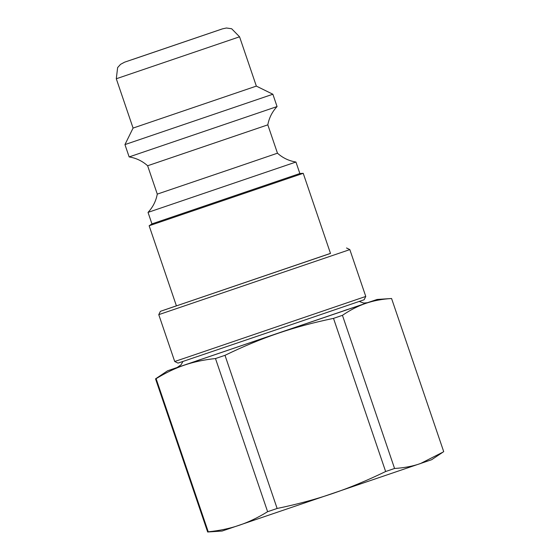 <?xml version="1.0" encoding="UTF-8"?>
<svg xmlns="http://www.w3.org/2000/svg" width="560" height="560" viewBox="0 0 560 560"><rect width="100%" height="100%" fill="white"/><g stroke="black" fill="none" stroke-linecap="round" stroke-linejoin="round"><path stroke-width="0.84" d="M366.975 302.862L377.118 299.46L365.799 303.366C373.485 300.706 382.074 299.089 391.573 298.501L443.709 451.64L431.669 459.704L222.117 531.041L207.662 532L155.533 378.854L167.566 370.797L177.681 367.304M330.484 253.393L167.174 309.029L330.491 253.4M443.03 452.095L420.35 463.61C412.664 466.263 404.068 467.887 394.569 468.475L342.44 315.329C350.308 309.967 358.092 305.977 365.799 303.366L167.566 370.797M124.6 62.174L120.561 64.337L117.628 67.585L116.291 78.764L239.561 36.799L256.347 86.107L133.077 128.072L124.95 144.592L129.143 156.919L277.06 106.561L272.867 94.234L124.95 144.592M133.21 59.276L222.11 28.987L133.21 59.276M224.994 355.32C243.362 346.402 261.044 339.066 278.04 333.298C295.029 327.495 313.516 322.518 333.508 318.374L385.637 471.52C367.276 480.438 349.594 487.781 332.591 493.542C315.609 499.345 297.122 504.322 277.13 508.466L224.994 355.32L215.488 358.554L267.617 511.7C257.936 517.643 248.444 522.179 239.141 525.308C229.852 528.479 219.555 530.649 208.243 531.811L207.662 532M377.118 299.46L391.573 298.501M277.13 508.466L267.617 511.7M394.569 468.475L385.637 471.52M208.243 531.811L156.107 378.672L155.533 378.854M156.107 378.672C165.795 372.729 175.287 368.193 184.59 365.064C193.879 361.893 204.176 359.723 215.488 358.554M277.06 106.561C272.202 111.755 269.115 117.852 267.813 124.845L147.63 165.76C142.324 161.014 136.164 158.067 129.143 156.919M267.813 124.845L277.466 153.195L234.507 167.881L157.283 194.11L147.63 165.76M277.466 153.195C282.765 157.941 288.925 160.888 295.946 162.029L148.029 212.387C152.894 207.193 155.974 201.103 157.283 194.11M295.946 162.029L299.859 173.53L151.942 223.888L149.142 225.764L176.421 305.886L330.498 253.435L303.226 173.313L149.142 225.764M342.44 315.329L333.508 318.374M185.626 357.819L174.713 361.487L178.017 363.111L293.293 323.967L364.147 299.747L365.771 296.443L185.626 357.819M330.484 253.379L160.391 311.339L158.767 314.643L349.832 249.606L365.771 296.443M160.391 311.339L176.4 305.837M177.156 367.521L367.521 302.715M347.466 309.491L343.812 310.73M200.291 359.59L196.42 360.913M187.299 364.035L186.179 364.413M132.433 59.542L222.194 28.945L132.433 59.542M182.938 361.466L181.083 364.756L177.121 367.535M367.577 302.701L363.776 303.079L359.247 301.448M239.561 36.799L231.665 28.756L226.436 28L222.425 28.868M222.271 28.924L221.564 29.155M221.158 29.295L124.782 62.111M116.291 78.764L133.077 128.072M256.347 86.107L272.867 94.234M148.029 212.387L151.942 223.888M299.859 173.53L303.226 173.313M158.767 314.643L174.713 361.487M346.521 247.975L349.832 249.606"/></g></svg>
